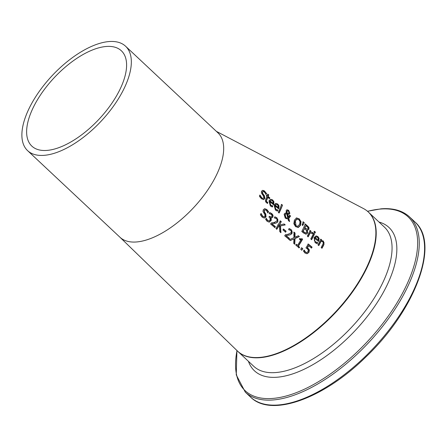 <?xml version="1.0" encoding="UTF-8"?>
<svg xmlns="http://www.w3.org/2000/svg" width="447" height="447" viewBox="0 0 447 447"><rect width="100%" height="100%" fill="white"/><g stroke="black" fill="none" stroke-linecap="round" stroke-linejoin="round"><path stroke-width="0.67" d="M293.953 238.894L290.343 240.514L289.365 239.693L293.925 237.698L294.003 232.144L295.054 233.01L294.975 237.346L298.373 235.765L299.361 236.586L295.02 238.536L294.735 244.196L293.696 243.324L293.953 238.894L290.047 240.536M264.3 218.047L262.26 217.231L260.366 214.767A79.387 37.079 -46.8 0 0 260.992 213.694A79.387 37.079 -46.8 0 0 261.109 213.498L262.719 216.303L264.116 216.901L265.01 216.281L264.82 214.443L262.998 211.448L263.289 209.71L264.764 208.71L266.753 209.47L268.569 211.66A80.153 37.436 133.2 0 1 267.932 212.861L266.367 210.392L265.071 209.867L264.306 210.397L264.568 212.325L265.764 213.895L266.043 216.94L264.384 218.041M308.005 244.023L311.777 247.157L311.252 248.051M308.665 245.626A87.131 40.699 133.2 0 1 307.441 247.655L309.385 249.934L308.927 252.365L307.128 253.695L304.96 253.041L303.468 251.108A86.93 40.604 -46.8 0 0 304.172 250.024L305.564 252.169L306.849 252.527L308 251.577L308.307 250.152L307.407 248.867L305.944 247.917A86.981 40.627 -46.8 0 0 308.229 244.118A86.981 40.627 -46.8 0 0 308.301 244.001L312.073 247.135A87.634 40.934 133.2 0 1 311.548 248.029L308.369 245.649L307.145 247.677L309.089 249.957L308.631 252.387L306.726 253.74M303.943 250.102L305.267 252.192L306.553 252.555M306.849 252.527L306.497 252.566M307.441 247.655L307.145 247.677M312.073 247.135L311.777 247.157M304.709 251.108L304.413 251.13M273.927 201.748L273.732 204.145A80.348 37.531 133.2 0 1 273.514 204.665L269.848 201.703L270.72 205.134L272.832 205.922A80.331 37.526 133.2 0 1 272.368 206.955L270.351 205.972L268.977 200.904L270.536 199.267L272.631 199.887L273.927 201.748L273.62 201.77L273.212 204.687M270.709 199.233L272.324 199.91L273.62 201.77M269.848 201.703L269.547 201.726L270.418 205.156L272.53 205.944L272.067 206.983M272.832 205.922L272.53 205.944M272.782 205.883L272.48 205.905M271.91 205.765L271.608 205.788M273.106 201.865L272.273 200.619L271.038 200.206L269.848 201.005L272.648 203.262L272.949 203.24L273.106 201.865M270.977 200.211L269.848 201.005M270.15 200.977L272.949 203.24M259.724 195.143L261.489 197.876L262.998 198.457M262.54 190.372L264.311 191.137L266.272 193.316L265.848 194.501M262.981 191.523L262.188 192.042L262.685 193.948L263.993 195.507L264.635 198.524L263.317 199.602M266.58 193.288A78.895 36.85 133.2 0 1 266.155 194.473L264.389 192.02L263.261 191.495L262.501 192.014L262.992 193.92L264.294 195.484L264.937 198.502L263.618 199.58L261.484 198.77L259.428 196.311A78.13 36.492 -46.8 0 0 259.958 195.065L261.791 197.853L263.149 198.457L263.892 197.87L263.495 196.021L261.434 193.048L261.473 191.327L262.501 190.377L263.702 190.539L264.624 191.115L266.272 193.316M279.045 205.871L278.827 208.274A81.214 37.934 133.2 0 1 278.604 208.794L274.95 205.827L275.793 209.263L277.911 210.051A81.198 37.928 133.2 0 1 277.436 211.09L275.419 210.101L274.078 205.033L275.659 203.391L277.76 204.011L279.045 205.871L278.744 205.899L278.302 208.816M275.833 203.357L277.453 204.033L278.744 205.899M274.95 205.827L274.648 205.855L275.492 209.285L277.609 210.073L277.134 211.113M277.911 210.051L277.609 210.073M277.861 210.012L277.559 210.034M276.989 209.894L276.687 209.917M278.224 205.989L277.397 204.743L276.157 204.335L274.955 205.128L277.749 207.391L278.224 205.989M276.095 204.34L274.955 205.128M275.257 205.106L278.051 207.363M266.351 195.322L267.261 195.786A79.102 36.945 -46.8 0 0 267.848 194.177L268.748 194.898A79.253 37.017 133.2 0 1 268.161 196.507L269.815 197.831A79.527 37.146 133.2 0 1 269.513 198.613L267.557 197.311L266.138 201.184L267.574 202.575L267.194 203.43M267.535 194.199L268.44 194.92L267.854 196.529L269.507 197.853L269.206 198.636M269.815 197.831L269.507 197.853M267.865 197.289A79.253 37.017 133.2 0 1 266.781 199.96L266.138 201.184M266.44 201.156L267.524 202.536M267.876 202.552A79.527 37.146 133.2 0 1 267.496 203.407L265.809 202.072L265.44 200.737L265.708 199.68A79.102 36.945 -46.8 0 0 266.965 196.568L266.362 196.082A78.996 36.9 -46.8 0 0 266.658 195.3L267.261 195.786M268.161 196.507L267.854 196.529M268.748 194.898L268.44 194.92M282.498 205.145A81.522 38.079 133.2 0 1 279.163 212.979L278.28 212.258A81.371 38.006 -46.8 0 0 281.599 204.424L282.498 205.145L278.867 213.001M281.297 204.452L282.191 205.173M287.963 218.661L287.136 218.84L285.242 218.17L284.108 214.158L285.147 213.113L286.382 213.023L286.136 210.587L287.103 209.783L288.706 210.364L289.868 213.359L289.164 214.152L287.717 214.124L288.555 217.292L289.617 215.191L290.539 215.946A83.097 38.816 133.2 0 1 290.327 216.432L288.812 218.276L289.595 221.505L288.393 220.527L287.963 218.661L286.991 218.851M285.499 213.023L286.382 213.023M286.801 209.805L288.399 210.386L289.567 213.381L288.488 214.286M287.717 214.124L287.415 214.147L288.254 217.315L288.555 217.292M289.315 215.219L290.237 215.968L288.511 218.298L289.293 221.528M286.678 213.75L285.957 213.873L285.192 214.705L285.896 217.549L286.801 218.007L287.762 217.885L286.678 213.75L285.655 213.895L286.376 213.772L285.655 213.895L284.89 214.733L285.594 217.572L287.047 218.03M287.611 210.738L286.778 211.308L287.125 213.426L288.393 213.37L288.902 212.705L288.421 210.967L287.762 210.705L286.683 212.135M286.985 212.113L287.427 213.403L288.393 213.37M290.539 215.946L290.237 215.968M288.812 218.276L288.511 218.298M285.147 213.113L285.644 213.001M301.032 221.662L300.58 225.243L298.345 227.456L295.584 226.646L293.852 223.774L294.383 220.198L296.49 217.985L299.183 218.806L301.032 221.662L300.73 221.684L300.278 225.266L297.769 227.534M296.188 218.013L298.881 218.829L300.73 221.684M296.49 217.985L296.881 217.918M300.054 221.712L298.831 219.673L296.931 219.186L295.355 220.991L296.026 225.78L297.534 226.338L299.607 224.45L300.054 221.712M297.199 219.114L296.629 219.209L295.054 221.014L294.551 223.595L295.73 225.802L297.384 226.344M297.048 219.119L296.629 219.209M305.882 225.584A85.55 39.962 133.2 0 1 304.888 227.78L307.134 229.266L307.972 228.618L307.966 227.54L305.882 225.584L304.591 227.808L307.106 229.266M304.496 228.618A85.55 39.962 133.2 0 1 303.139 231.401L305.625 232.999L306.676 232.306L306.681 230.674L304.496 228.618L302.837 231.429L305.329 233.021M307.279 230.076A85.975 40.157 133.2 0 1 307.262 230.116L307.665 233.055L306.083 234.172L303.77 233.138L301.775 231.501A85.388 39.884 -46.8 0 0 305.312 223.975L308.894 227.288L309.006 229.266L307.838 230.127L306.983 230.099L307.368 233.077L305.787 234.194M305.01 223.997L308.598 227.311L308.704 229.289L307.687 230.132M304.888 227.78L304.591 227.808M303.139 231.401L302.837 231.429M308.894 227.288L308.598 227.311M307.262 230.116L306.966 230.138M304.245 222.662L302.764 225.417L302.127 224.897L303.195 221.813L304.245 222.662L302.463 225.439M302.887 221.835L303.943 222.684M313.302 233.284L314.185 234.005L311.375 239.665M314.487 233.982A87.092 40.677 133.2 0 1 311.671 239.642L310.794 238.922A86.941 40.61 -46.8 0 0 313.604 233.261L314.185 234.005M310.246 232.775L310.229 232.781A86.495 40.403 133.2 0 1 308.212 236.793L307.335 236.072A86.344 40.331 -46.8 0 0 310.112 230.417L310.995 231.138A86.495 40.403 133.2 0 1 310.604 231.982L312.883 232.719A86.819 40.554 133.2 0 1 312.419 233.708L309.927 232.803L307.916 236.821M312.883 232.719L312.123 233.731M310.743 231.965L312.587 232.742M310.995 231.138L310.307 232.004M309.81 230.44L310.699 231.16M316.197 236.899L314.962 237.698L318.024 239.938L318.281 238.553L317.504 237.307L316.241 236.893L315.258 237.675L318.024 239.938M315.973 235.91L317.627 236.592L318.845 238.458L318.214 241.391M314.9 238.402L314.554 239.48L314.878 241.045L315.576 241.849L317.722 242.637A88.009 41.107 133.2 0 1 317.174 243.676L315.146 242.693L314.04 237.603L316.124 235.893L317.923 236.564L319.141 238.435L318.778 240.849A88.025 41.113 133.2 0 1 318.515 241.369L314.599 238.424L314.342 240.514L315.28 241.872L317.426 242.66L316.878 243.699M315.258 237.675L314.962 237.698M316.778 242.475L316.482 242.503M317.672 242.592L317.376 242.615M317.722 242.637L317.426 242.66M319.141 238.435L318.845 238.458M315.426 232.11A87.104 40.683 133.2 0 1 314.984 233.094L313.978 232.278A86.93 40.604 -46.8 0 0 314.42 231.289L315.426 232.11L314.682 233.116M314.118 231.311L315.124 232.133M321.035 241.324A88.327 41.258 133.2 0 1 318.845 245.559L317.968 244.839A88.176 41.185 -46.8 0 0 320.845 239.173L321.728 239.894A88.327 41.258 133.2 0 1 321.427 240.52L323.399 241.034L323.98 244.52A88.88 41.515 133.2 0 1 322.047 248.202L321.169 247.482A88.73 41.442 -46.8 0 0 322.874 244.246L323.337 242.838L322.728 241.749L320.739 241.346L318.549 245.582M320.549 239.195L321.432 239.916L321.13 240.547L323.097 241.056L324.036 242.592L323.891 244.056L321.751 248.225M321.728 239.894L321.432 239.916M321.533 240.514L321.13 240.547M260.88 213.577L262.423 216.326L263.965 216.907M264.613 208.727L266.457 209.492L268.273 211.682L267.636 212.884M264.926 209.889L264.009 210.425L264.272 212.347L265.468 213.917L265.747 216.968L264.171 218.058M266.043 216.94L264.713 216.309M268.569 211.66L268.273 211.682M270.681 217.756A80.795 37.738 133.2 0 1 270.642 217.834L271.29 219.091L271.228 220.287L269.323 222.103L267.205 221.394L265.619 219.365A80.315 37.514 -46.8 0 0 266.267 218.287L267.686 220.466L268.982 220.907L270.061 220.041L270.284 218.6L269.01 217.141A80.561 37.626 -46.8 0 0 269.485 216.298L271.061 217.063L271.899 216.443L271.977 215.32L271.262 214.392L269.172 213.627A80.348 37.531 -46.8 0 0 269.742 212.554L271.793 213.577L273.033 215.214L272.899 217.119L271.614 217.957L270.385 217.778L270.994 219.114L270.932 220.31L268.971 222.137M266.038 218.365L267.39 220.488L268.982 220.907M269.189 216.32L270.91 217.063M269.446 212.576L271.497 213.605L272.731 215.236L272.603 217.141L271.469 217.963M271.29 219.091L270.994 219.114M270.642 217.834L270.346 217.857M273.033 215.214L272.731 215.236M276.693 222.852L272.027 223.846L275.397 226.657A81.957 38.28 133.2 0 1 274.849 227.54L270.631 224.014A81.22 37.939 -46.8 0 0 271.29 222.93L274.475 222.377L276.939 220.907L277.123 219.673L276.442 218.667L274.38 217.918A81.248 37.95 -46.8 0 0 274.961 216.84L276.978 217.845L277.911 221.628L276.693 222.852L271.731 223.869L275.101 226.679L274.553 227.562M275.397 226.657L275.101 226.679M272.027 223.846L271.731 223.869M275.022 223.388L274.726 223.411M274.665 216.862L276.682 217.868L277.855 219.516L277.794 221.276L276.397 222.874M279.409 226.02L278.716 226.188A82.309 38.448 133.2 0 1 276.866 229.227L275.961 228.467A82.147 38.369 -46.8 0 0 278.185 224.768A82.147 38.369 -46.8 0 0 280.37 220.874L281.286 221.634A82.309 38.448 133.2 0 1 279.341 225.115L284.124 223.975L285.247 224.902L280.487 225.919L280.945 232.636L279.766 231.652L279.409 226.02L278.42 226.21L276.57 229.25M283.828 223.997L284.951 224.925L280.191 225.942L280.649 232.658M280.073 220.896L280.99 221.656L279.341 225.115M285.247 224.902L284.951 224.925M280.487 225.919L280.191 225.942M281.286 221.634L280.99 221.656M278.716 226.188L278.42 226.21M286.125 231.228A83.516 39.012 133.2 0 1 285.572 232.155L282.973 229.993A83.064 38.8 -46.8 0 0 283.527 229.065L286.125 231.228L285.275 232.177M283.23 229.087L285.829 231.255M288.902 228.624L290.924 229.629L291.79 230.613L292.187 232.239L291.651 233.658L290.55 234.641L285.823 235.642L289.181 238.452L288.617 239.335M290.846 234.619L286.119 235.619L289.477 238.43A84.41 39.431 133.2 0 1 288.913 239.313L284.705 235.787A83.678 39.085 -46.8 0 0 285.387 234.703L288.164 234.25L291.131 232.675L291.332 231.434L290.662 230.428L288.594 229.68A83.701 39.096 -46.8 0 0 289.198 228.596L291.221 229.607L292.098 233.395L290.55 234.641M289.148 235.156L288.851 235.178M286.119 235.619L285.823 235.642M289.477 238.43L289.181 238.452M293.707 232.166L294.757 233.038L294.679 237.368L294.975 237.346M295.054 233.01L294.757 233.038M295.02 238.536L294.724 238.564L294.433 244.218M299.361 236.586L294.724 238.564M298.076 235.787L299.065 236.608M299.753 238.692L301.01 239.156M301.591 238.659L302.306 239.257L298.127 246.113L299.339 247.13L298.831 247.906M296.009 244.336L297.546 245.353A85.835 40.09 -46.8 0 0 300.697 240.251L299.445 239.212A85.617 39.99 -46.8 0 0 299.764 238.67A85.617 39.99 -46.8 0 0 299.853 238.514L301.155 239.162L301.887 238.637L302.602 239.229A85.986 40.163 133.2 0 1 302.071 240.151A85.986 40.163 133.2 0 1 298.423 246.09L299.339 247.13M298.423 246.09L298.127 246.113M299.635 247.107A86.198 40.264 133.2 0 1 299.127 247.884L295.802 245.096A85.617 39.99 -46.8 0 0 296.311 244.313L297.546 245.353M302.602 239.229L302.306 239.257M302.792 248.705A86.673 40.487 133.2 0 1 301.842 250.169L300.747 249.247A86.483 40.398 -46.8 0 0 301.697 247.789L302.792 248.705L301.546 250.191M301.401 247.811L302.496 248.728M125.579 46.231L217.935 132.832A71.593 33.441 133.2 0 1 212.504 182.465A71.593 33.441 133.2 0 1 136.503 241.967A71.593 33.441 133.2 0 1 119.992 237.279L27.636 150.678A71.593 33.441 133.2 0 1 41.409 88.467A71.593 33.441 133.2 0 1 109.068 41.549A71.593 33.441 133.2 0 1 125.579 46.231A71.593 33.441 133.2 0 1 101 121.327A71.593 33.441 133.2 0 1 27.636 150.678M119.807 237.106L237.385 350.956A95.457 44.588 -46.8 0 0 259.64 357.432A95.457 44.588 -46.8 0 0 360.975 278.095A95.457 44.588 -46.8 0 0 363.506 208.587L216.365 131.362M106.257 46.477A65.385 30.541 133.2 0 1 121.333 50.757A65.385 30.541 133.2 0 1 98.888 119.349A65.385 30.541 133.2 0 1 31.882 146.152A65.385 30.541 133.2 0 1 44.46 89.333A65.385 30.541 133.2 0 1 106.257 46.477M308.894 244.76L307.933 244.146M308.927 252.365L308.631 252.387M309.385 249.934L309.089 249.957M308.089 248.13L307.793 248.158M305.564 252.169L305.267 252.192M272.631 199.887L272.324 199.91M273.732 204.145L273.43 204.173M270.72 205.134L270.418 205.156M264.624 191.115L264.311 191.137M262.501 192.014L262.188 192.042M262.992 193.92L262.685 193.948M264.294 195.484L263.993 195.507M264.937 198.502L264.635 198.524M261.791 197.853L261.489 197.876M277.76 204.011L277.453 204.033M278.827 208.274L278.526 208.296M275.793 209.263L275.492 209.285M266.781 199.96L266.479 199.988M267.032 202.117L266.73 202.139M287.086 211.286L286.778 211.308M285.896 217.549L285.594 217.572M285.192 214.705L284.89 214.733M289.868 213.359L289.567 213.381M288.706 210.364L288.399 210.386M290.327 216.432L290.025 216.454M300.58 225.243L300.278 225.266M299.183 218.806L298.881 218.829M295.355 220.991L295.054 221.014M305.944 228.64L305.647 228.668M303.887 232.021L303.591 232.043M307.178 225.489L306.877 225.512M309.006 229.266L308.704 229.289M307.665 233.055L307.368 233.077M312.542 232.395L312.241 232.418M315.576 241.849L315.28 241.872M318.778 240.849L318.476 240.872M317.923 236.564L317.627 236.592M323.399 241.034L323.097 241.056M323.98 244.52L323.684 244.543M262.719 216.303L262.423 216.326M266.753 209.47L266.457 209.492M265.764 213.895L265.468 213.917M264.568 212.325L264.272 212.347M264.306 210.397L264.009 210.425M270.932 220.31L269.954 219.678M269.792 216.555L269.496 216.577M267.686 220.466L267.39 220.488M270.955 220.896L270.658 220.919M272.899 217.119L272.603 217.141M271.793 213.577L271.497 213.605M276.978 217.845L276.682 217.868M277.911 221.628L277.615 221.656M275.469 223.232L274.179 222.399M280.219 226.294L277.889 224.791M291.651 233.658L290.628 232.999M292.098 233.395L291.802 233.418M291.221 229.607L290.924 229.629M297.406 237.363L296.272 236.631M294.724 235.636L293.69 234.971M301.775 240.173L299.468 238.692M368.524 212.208L384.381 227.082A95.457 44.588 133.2 0 1 351.61 327.21A95.457 44.588 133.2 0 1 253.795 366.344L237.933 351.476A95.457 44.588 -46.8 0 0 335.753 312.341A95.457 44.588 -46.8 0 0 368.524 212.208L368.367 212.068M250.638 397.154C271.145 417.8 323.729 398.663 366.009 356.84C415.196 310.151 440.301 243.464 414.922 221.958A120.087 56.093 133.2 0 1 373.698 347.922A120.087 56.093 133.2 0 1 250.638 397.154L245.314 392.159A120.087 56.093 -46.8 0 0 368.373 342.927A120.087 56.093 -46.8 0 0 409.597 216.963C402.658 210.61 393.176 207.894 381.14 208.816L367.479 211.263M367.568 211.342A119.142 55.651 133.2 0 1 380.609 209.04A119.142 55.651 133.2 0 1 407.206 283.733A119.142 55.651 133.2 0 1 296.964 392.399A119.142 55.651 133.2 0 1 237.005 350.588M248.426 361.31A98.284 45.907 -46.8 0 0 355.181 330.556A98.284 45.907 -46.8 0 0 379.011 222.047M262.819 191.523L263.132 191.495M262.847 198.479L263.154 198.457M287.762 210.705L287.455 210.733M287.969 213.498L287.667 213.521M287.192 218.03L286.896 218.052M286.415 213.744L286.114 213.772M297.534 226.338L297.233 226.361M263.819 216.929L264.116 216.901M264.468 208.738L264.764 208.71M264.775 209.889L265.071 209.867M270.765 217.086L271.061 217.063M300.865 239.184L301.155 239.162M414.922 221.958L409.597 216.963M245.314 392.159L236.256 374.893L236.921 350.504"/></g></svg>
